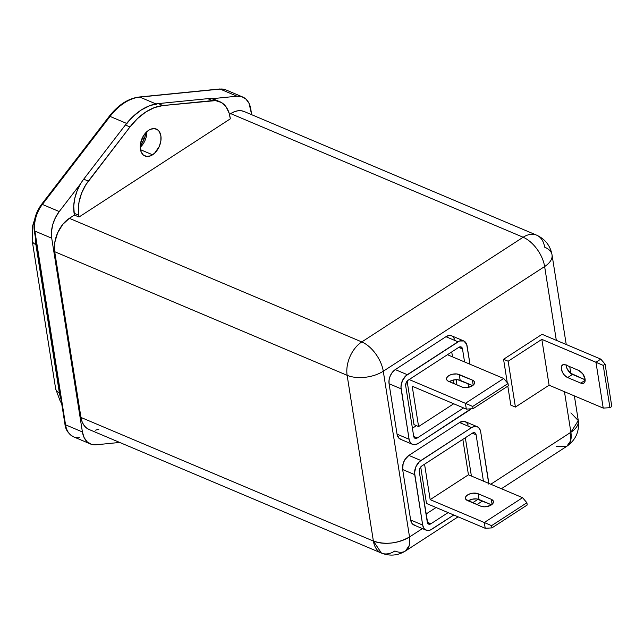 <?xml version="1.0" encoding="UTF-8"?>
<svg xmlns="http://www.w3.org/2000/svg" width="644" height="644" viewBox="0 0 644 644"><rect width="100%" height="100%" fill="white"/><g stroke="black" fill="none" stroke-linecap="round" stroke-linejoin="round"><path stroke-width="0.97" d="M585.066 379.026A7.535 4.138 57 0 1 583.891 383.116A7.535 4.138 57 0 1 580.791 383.124L585.154 380.29L580.791 383.124L582.731 383.494L584.229 382.85L585.042 381.28L585.066 379.026L582.812 373.898L578.787 370.469L565.633 364.915L562.872 364.737L561.375 366.758L561.359 369.012L562.808 372.9L564.538 375.259L567.638 377.569L580.791 383.124L567.638 377.569A7.535 4.138 57 0 1 561.995 371.25A7.535 4.138 57 0 1 562.534 364.923A7.535 4.138 57 0 1 565.633 364.915L578.787 370.469A7.535 4.138 57 0 1 585.066 379.026M148.692 130.257A14.611 9.491 -67.1 0 1 156.331 129.074A14.611 9.491 -67.1 0 1 160.871 140.939A14.611 9.491 -67.1 0 1 152.58 154.802L140.481 149.69L152.58 154.802A14.611 9.491 -67.1 0 1 144.948 155.993A14.611 9.491 -67.1 0 1 140.408 144.127A14.611 9.491 -67.1 0 1 148.692 130.257L150.728 129.194L154.713 128.631L158.078 130.185L159.366 131.69L160.887 135.884L160.855 141.084L159.261 146.51L154.544 153.272L150.543 155.864L146.558 156.428L143.201 154.882L140.964 151.445L140.207 146.655L140.424 143.974L143.33 136.021L148.692 130.257M140.215 147.307A14.611 9.491 112.9 0 0 146.808 131.73A14.611 9.491 -67.1 0 1 146.808 132.656A14.611 9.491 -67.1 0 1 140.891 146.663A14.611 9.491 -67.1 0 1 140.215 147.307M145.882 133.582L144.328 138.468L140.215 146.43A27.08 17.589 112.9 0 0 146.172 132.334M570.898 412.893L578.288 420.596L570.882 432.261L490.776 484.24L570.882 432.261L564.458 391.705L570.882 432.261L570.6 440.842L566.857 446.26L556.247 446.284M215.233 99.756L211.651 98.741L237 96.214A25.792 16.752 -67.1 0 1 242.732 97.027L225.875 89.894A25.792 16.752 112.9 0 0 220.143 89.081L139.812 97.099L155.961 103.925L139.812 97.099A51.576 33.496 112.9 0 0 110.052 116.411L42.383 204.43A25.792 16.752 112.9 0 0 34.865 231.075L65.551 424.823L82.408 431.947A25.792 16.752 -67.1 0 0 90.45 443.974A25.792 16.752 -67.1 0 0 96.181 444.787L119.695 442.436L96.181 444.787L91.295 444.288L87.165 441.824L84.123 437.598L82.408 431.947L51.721 238.2L51.488 231.599L52.752 224.579L55.408 217.704L59.24 211.554L80.597 183.773L77.071 190.954L74.736 198.553L73.722 206.144L74.382 215.064L69.359 218.324L361.783 341.932L523.137 237.242A25.792 16.752 -67.1 0 1 536.613 235.141A25.792 16.752 -67.1 0 1 544.655 247.159A25.792 13.572 171 0 1 552.037 254.863A25.792 13.572 171 0 1 544.631 266.536L556.319 340.322L544.631 266.536L383.277 371.226L409.528 536.959L422.408 528.603L409.528 536.959A25.792 14.152 57 0 1 405.503 550.958A25.792 14.152 57 0 1 394.893 550.982A25.792 16.752 -67.1 0 1 381.425 553.075A25.792 16.752 -67.1 0 1 373.383 541.057L347.132 375.323L54.708 251.715L80.959 417.441L81.973 421.442L83.648 424.839L85.91 427.503L88.679 429.323M415.251 525.391L412.74 524.232L411.782 523.105L410.647 519.974L402.653 469.548L403.136 463.616L404.851 459.719L408.86 455.413L459.542 422.528L464.042 421.313L466.554 422.472L468.22 425.032M401.663 439.578L399.151 438.419L397.05 434.161L389.065 383.735L389.089 379.847L390.28 375.79L392.446 372.192L395.271 369.592L445.946 336.707L448.989 335.508L451.79 335.886M452.957 336.651L454.624 339.219M510.821 405.132L507.81 386.142L510.821 405.132L515.409 407.072L549.099 385.209L541.837 339.364L595.958 362.25L603.219 408.095L549.099 385.209L603.219 408.095L609.94 407.692L611.8 406.485L605.102 364.182L603.235 365.389L609.94 407.692L603.235 365.389L541.837 339.364L508.148 361.228L503.56 359.288L542.071 334.3L600.788 359.119L595.958 362.25L603.219 408.095L609.94 407.692L611.8 406.485L605.102 364.182L600.788 359.119L542.071 334.3L503.56 359.288L508.148 361.228L515.409 407.072L510.821 405.132M507.263 382.673L503.56 359.288L507.263 382.673M412.418 428.236L416.41 425.644L412.418 428.236M456.958 384.903L456.129 379.67L456.958 384.903M452.515 356.848L451.734 351.922L452.515 356.848M414.003 424.621L407.121 381.143L414.003 424.621L418.592 426.561L414.003 424.621M412.208 386.223L466.328 409.101L412.208 386.223L418.592 426.561L453.722 403.772L418.592 426.561L412.208 386.223M449.359 381.691L453.432 379.992L457.747 379.735L472.648 385.603L460.17 380.322A7.535 3.969 -9 0 0 449.359 381.691M471.392 476.045L465.33 437.743L471.392 476.045M426.006 514.057L436.069 507.52L426.006 514.057M426.497 503.471L420.709 466.964L426.497 503.471L485.214 528.297L426.497 503.471M219.733 101.663L215.112 99.707A33.013 21.437 112.9 0 0 211.651 98.741A33.013 21.437 112.9 0 0 207.779 98.661L212.407 100.617A33.013 21.437 -67.1 0 1 219.733 101.663A33.013 21.437 -67.1 0 1 230.029 117.047L230.319 118.842L79.011 217.02L74.382 215.064L74.1 213.269L78.721 215.225L79.011 217.02L230.319 118.842L229.167 113.239L226.092 106.856L221.447 102.525L215.619 100.617L162.972 105.552L154.407 107.604L145.802 112L137.542 118.544L129.983 126.948L85.733 184.892L81.538 193.313L79.003 202.297L78.335 211.111L79.011 217.02L74.382 215.064L69.359 218.324L62.701 224.458L57.582 232.959L54.772 242.53L54.708 251.715L80.959 417.441L373.383 541.057L80.959 417.441A25.792 16.752 112.9 0 0 89.001 429.468L381.425 553.075L373.383 541.057A25.792 13.572 -9 0 0 409.528 536.959C397.477 543.633 385.426 545.001 373.383 541.057L347.132 375.323A25.792 16.752 -67.1 0 1 361.783 341.932L69.359 218.324A25.792 16.752 112.9 0 0 54.708 251.715L347.132 375.323A25.792 13.572 -9 0 0 383.277 371.226L544.631 266.536A25.792 13.572 -9 0 0 552.037 254.863L566.237 344.516M95.288 430.208L98.878 429.242M244.503 111.67L241.339 110.76L237.894 110.784L234.311 111.75L229.497 114.415L230.713 113.626L523.137 237.242L230.713 113.626A25.792 16.752 112.9 0 1 244.189 111.533L536.613 235.141A25.792 16.752 112.9 0 0 523.137 237.242A25.792 14.152 57 0 1 544.631 266.536A25.792 14.152 -123 0 0 523.137 237.242L361.783 341.932A25.792 14.152 57 0 1 383.277 371.226A25.792 13.572 171 0 1 347.132 375.323A25.792 16.752 112.9 0 1 361.783 341.932A25.792 14.152 -123 0 1 383.277 371.226L409.528 536.959L409.246 545.532L405.503 550.958L458.093 516.834M79.325 437.654A25.792 16.752 -67.1 0 1 73.513 436.809A25.792 16.752 -67.1 0 1 65.551 424.823A2.149 1.135 171 0 1 64.939 424.179A2.149 1.135 -9 0 0 65.551 424.823L82.408 431.947L51.721 238.2L34.865 231.075L51.721 238.2A25.792 16.752 -67.1 0 1 59.24 211.554L42.383 204.43L59.24 211.554L80.597 183.773A33.013 21.437 112.9 0 0 74.1 213.269L78.721 215.225A33.013 21.437 -67.1 0 1 88.349 181.117L83.72 179.161L125.363 125L129.983 126.948A57.163 37.127 -67.1 0 1 162.972 105.552L212.407 100.617L207.779 98.661L158.344 103.595L207.779 98.661A33.013 21.437 112.9 0 1 211.651 98.741L237 96.214L220.143 89.081L237 96.214L241.886 96.705L246.024 99.168L249.067 103.402L251.667 114.696L250.774 109.045A25.792 16.752 -67.1 0 0 242.732 97.027M34.655 223.404L35.814 216.972L38.246 210.677L41.755 205.034M126.908 123.535A51.576 33.496 -67.1 0 1 141.181 110.043A51.576 33.496 -67.1 0 1 156.669 104.223M90.45 443.974L73.593 436.841A25.792 16.752 112.9 0 1 65.551 424.823L34.865 231.075A2.149 1.135 171 0 1 34.253 230.431A2.149 1.135 -9 0 0 34.865 231.075A25.792 16.752 -67.1 0 1 42.383 204.43A2.149 0.612 -142.4 0 0 41.562 204.357A2.149 0.612 37.6 0 1 42.383 204.43L110.052 116.411A2.149 0.612 -142.4 0 0 109.222 116.339A2.149 0.612 37.6 0 1 110.052 116.411L126.61 123.415L110.052 116.411A51.576 33.496 -67.1 0 1 139.812 97.099A2.149 1.538 -95.7 0 0 139.209 97.011A2.149 1.538 84.3 0 1 139.812 97.099L220.143 89.081A2.149 1.538 -95.7 0 0 219.572 88.993A2.149 1.538 84.3 0 1 220.143 89.081A25.792 16.752 -67.1 0 1 225.955 89.935M32.2 240.711A12.896 6.786 -9 0 0 35.895 244.591L59.361 392.719A12.896 6.786 171 0 1 55.658 388.839A12.896 6.786 -9 0 0 59.361 392.719L59.997 392.993L59.361 392.719A39.542 25.68 112.9 0 0 60.93 398.886A39.542 25.68 -67.1 0 1 59.361 392.719L35.895 244.591L36.531 244.857L35.895 244.591A39.542 25.68 -67.1 0 1 35.404 237.733A39.542 25.68 112.9 0 0 35.895 244.591A12.896 6.786 171 0 1 32.208 240.743L32.337 226.825L36.66 212.923M141.704 139.313L144.755 137.341L141.704 139.313M133.727 115.952L141.181 110.043A57.163 37.127 112.9 0 1 158.344 103.595L162.972 105.552L158.344 103.595L149.786 105.648L141.181 110.043L148.941 106.075M83.72 179.161A33.013 21.437 112.9 0 0 80.597 183.773A33.013 21.437 112.9 0 1 83.72 179.161L88.349 181.117L129.983 126.948L125.363 125L83.72 179.161M141.181 110.043A57.163 37.127 112.9 0 0 125.363 125L132.914 116.596L141.181 110.043M570.882 432.261A25.792 13.572 -9 0 0 578.288 420.596C579.56 431.391 575.744 439.941 566.857 446.26A25.792 14.152 -123 0 0 570.882 432.261M488.812 484.135L480.69 431.818L479.555 428.687L477.421 426.795L474.62 426.417L471.585 427.616L419.437 461.651L415.911 466.699L414.559 472.752L422.681 525.069L423.824 528.201L424.782 529.328L427.294 530.487L430.273 530.06L453.779 515.007L431.794 529.271A10.916 7.092 -67.1 0 1 426.087 530.157A10.916 7.092 -67.1 0 1 422.681 525.069L410.647 519.974L402.653 469.548L414.696 474.636A10.916 7.092 -67.1 0 1 420.902 460.5L408.86 455.413L459.542 422.528L471.585 427.616A10.916 7.092 -67.1 0 1 477.285 426.731A10.916 7.092 -67.1 0 1 480.69 431.818L488.675 482.243A10.916 7.092 -67.1 0 1 488.796 483.403M472.664 502.755L478.13 499.205L472.664 502.755M476.101 434.797L483.435 481.132L476.101 434.797L472.326 433.203L476.101 434.797L474.789 432.792L472.454 433.122A4.363 2.834 -67.1 0 1 474.733 432.768A4.363 2.834 -67.1 0 1 476.101 434.797M448.111 512.616L430.925 523.765L429.709 524.248L427.737 523.339L419.292 471.658L419.775 468.486L421.772 466.006L472.454 433.122L421.772 466.006A4.363 2.834 -67.1 0 0 419.292 471.658L427.278 522.091A4.363 2.834 -67.1 0 0 428.638 524.119L428.638 524.119A4.363 2.834 -67.1 0 0 430.925 523.765L448.111 512.616M477.285 426.731L465.242 421.643A10.916 7.092 112.9 0 0 459.542 422.528L471.585 427.616L420.902 460.5L408.86 455.413A10.916 7.092 112.9 0 0 402.653 469.548L414.696 474.636L422.681 525.069L410.647 519.974A10.916 7.092 112.9 0 0 414.052 525.069L426.087 530.157M427.302 522.236L430.925 523.765L427.302 522.236M412.498 444.336L400.455 439.248A10.916 7.092 112.9 0 1 397.05 434.161L409.093 439.248L397.05 434.161L389.065 383.735L401.107 388.823A10.916 7.092 -67.1 0 1 407.306 374.687L395.271 369.592L445.946 336.707L457.989 341.803L407.306 374.687L395.271 369.592A10.916 7.092 112.9 0 0 389.065 383.735L401.107 388.823L409.093 439.248A10.916 7.092 -67.1 0 0 412.498 444.336A10.916 7.092 -67.1 0 0 418.198 443.45L468.88 410.566A10.916 7.092 -67.1 0 0 470.949 408.827L418.198 443.45L415.163 444.658L412.361 444.279L410.228 442.38L409.093 439.248L400.971 386.939L402.323 380.886L405.841 375.83L459.51 341.006L463.833 340.974L466.667 344.307L469.991 364.238L467.101 346.005A10.916 7.092 -67.1 0 0 463.696 340.909L451.653 335.822A10.916 7.092 112.9 0 0 445.946 336.707L457.989 341.803A10.916 7.092 -67.1 0 1 463.696 340.909M458.866 347.301L408.183 380.185L406.187 382.665L405.696 385.845L413.69 436.27L414.994 438.282L417.328 437.952L463.583 407.942L417.328 437.952A4.363 2.834 -67.1 0 1 415.05 438.306A4.363 2.834 -67.1 0 1 413.69 436.27L405.696 385.845A4.363 2.834 -67.1 0 1 408.183 380.185L458.866 347.301A4.363 2.834 -67.1 0 1 461.144 346.947A4.363 2.834 -67.1 0 1 462.505 348.984L461.201 346.971L458.866 347.301M468.574 387.294L467.995 383.631L468.574 387.294L472.398 385.764L474.443 383.486L474.024 381.224L472.406 380.105L456.829 373.955L452.515 374.22L449.826 375.122L447.765 376.458L446.646 378.028L446.646 379.59L447.757 380.902L461.837 386.964L464.26 387.559L468.574 387.294M464.557 361.944L462.505 348.984L458.729 347.39L462.505 348.984L464.557 361.944M413.714 436.423L417.328 437.952L413.714 436.423M566.1 365.108A7.535 4.138 -123 0 0 572.46 374.438L585.146 379.799L570.367 373.101L566.97 368.473L566.084 364.689M409.165 379.549L465.419 403.321L466.328 409.101L473.05 408.699L508.366 385.78L508.011 383.55L472.696 406.469L473.05 408.699L466.328 409.101L465.419 403.321L409.165 379.549M454.012 383.655L453.432 379.992L454.012 383.655M503.697 378.487L447.443 354.707L503.697 378.487L465.419 403.321L472.696 406.469L465.419 403.321L503.697 378.487L508.011 383.55L508.366 385.78L473.05 408.699L472.696 406.469L508.011 383.55L503.697 378.487M424.557 464.203L430.168 499.639L484.296 522.517L485.214 528.297L491.927 527.895L527.243 504.976L526.889 502.747L491.573 525.665L491.927 527.895L485.214 528.297L484.296 522.517L430.168 499.639L468.446 474.797L462.835 439.361L468.446 474.797L522.574 497.683L468.446 474.797L430.168 499.639L424.557 464.203M468.236 500.879L472.31 499.189L476.624 498.923L491.525 504.791L479.047 499.519L478.13 493.739L472.857 493.167L468.703 494.31L466.642 495.655L465.523 497.216L465.95 499.486L480.722 506.16L484.538 506.82L490.148 505.588L492.893 503.479L493.328 501.121L491.283 499.301L478.13 493.739L491.283 499.301L492.088 504.357L491.283 499.301A7.535 3.969 171 0 1 493.441 501.555A7.535 3.969 171 0 1 489.142 505.999A7.535 3.969 171 0 1 480.722 506.16L467.568 500.597A7.535 3.969 171 0 1 465.411 498.351A7.535 3.969 171 0 1 469.709 493.9A7.535 3.969 171 0 1 478.13 493.739L479.047 499.519A7.535 3.969 -9 0 0 468.236 500.879M522.574 497.683L484.296 522.517L491.573 525.665L484.296 522.517L522.574 497.683L526.889 502.747L527.243 504.976L491.927 527.895L491.573 525.665L526.889 502.747L522.574 497.683M515.409 407.072L508.148 361.228L541.837 339.364L549.099 385.209L515.409 407.072M595.958 362.25L603.235 365.389L605.102 364.182L600.788 359.119L595.958 362.25M459.253 374.55L460.17 380.322L459.253 374.55L472.406 380.105A7.535 3.969 171 0 1 474.564 382.359A7.535 3.969 171 0 1 470.265 386.811A7.535 3.969 171 0 1 461.837 386.964L448.691 381.401A7.535 3.969 171 0 1 446.534 379.155A7.535 3.969 171 0 1 450.832 374.703A7.535 3.969 171 0 1 459.253 374.55M473.203 385.16L472.406 380.105L473.203 385.16M572.46 374.438L567.638 377.569L572.46 374.438M145.995 133.099L144.82 133.863M61.631 403.305L60.359 401.51L55.666 388.871L32.208 240.743M73.593 436.841C68.369 433.879 65.479 429.661 64.939 424.179L34.253 230.431C33.15 221.286 35.581 212.592 41.562 204.357L109.222 116.339C118.246 104.851 128.253 98.403 139.233 97.011L219.572 88.993L225.875 89.894M569.747 366.653L570.826 373.472M574.376 395.899L578.288 420.596M476.979 504.574L482.517 500.984M501.402 488.732L566.857 446.26M536.613 235.141C545.202 239.141 550.346 245.71 552.037 254.863M405.503 550.958C397.912 555.635 389.886 556.344 381.425 553.075"/></g></svg>

